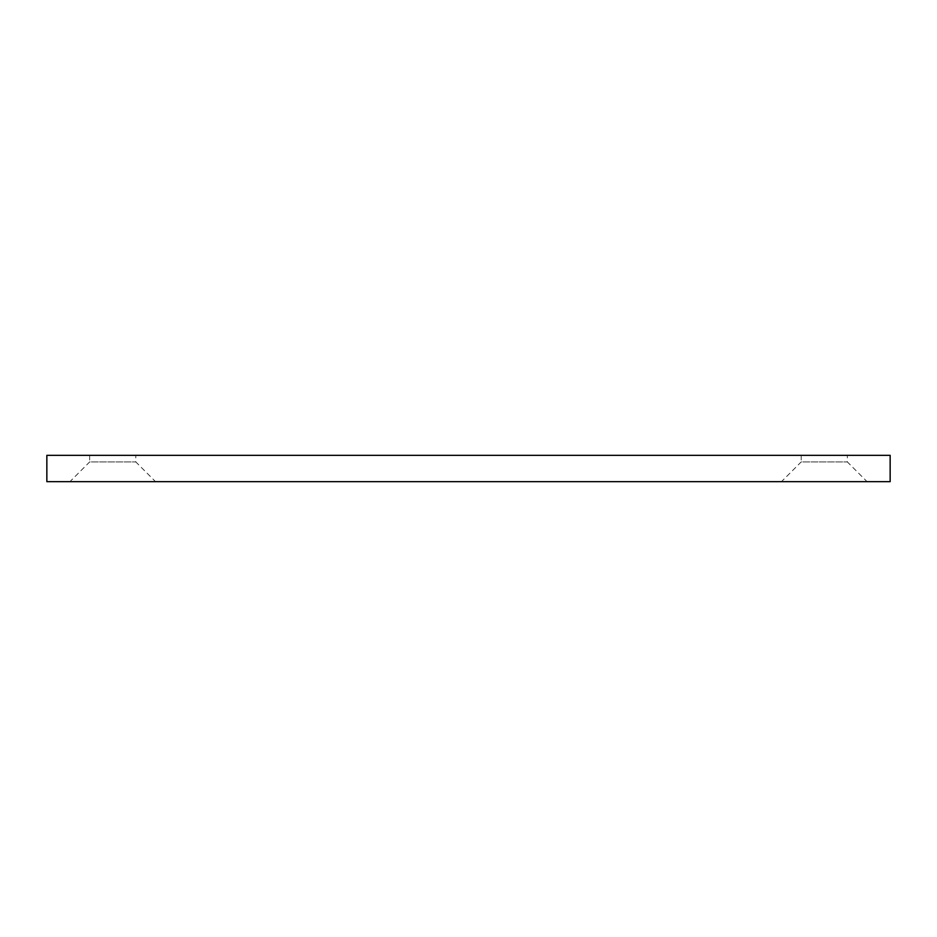 <?xml version="1.0" encoding="UTF-8"?>
<svg xmlns="http://www.w3.org/2000/svg" width="937" height="937" viewBox="0 0 937 937"><rect width="100%" height="100%" fill="white"/><g stroke="black" fill="none" stroke-linecap="round" stroke-linejoin="round"><path stroke-width="0.7" stroke-dasharray="4.68 3.51" d="M847.329 455.323L801.205 455.323L847.329 455.323L847.329 461.918L867.088 481.677L781.446 481.677L867.088 481.677M801.205 455.323L801.205 461.918L847.329 461.918L801.205 461.918L781.446 481.677M135.795 455.323L89.671 455.323L135.795 455.323L135.795 461.918L155.554 481.677L69.912 481.677L155.554 481.677M89.671 455.323L89.671 461.918L135.795 461.918L89.671 461.918L69.912 481.677M46.85 455.323L890.15 455.323L890.15 481.677L46.85 481.677L46.85 455.323"/><path stroke-width="1.41" d="M890.15 481.677L890.15 455.323L46.85 455.323L46.85 481.677L890.15 481.677"/></g></svg>
